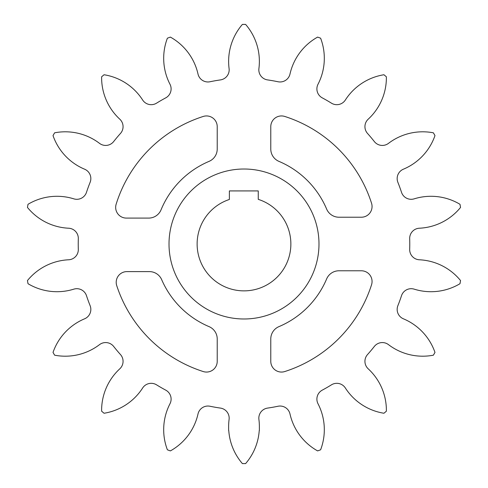 <?xml version="1.0" encoding="UTF-8"?>
<svg xmlns="http://www.w3.org/2000/svg" width="488" height="488" viewBox="0 0 488 488"><rect width="100%" height="100%" fill="white"/><g stroke="black" fill="none" stroke-linecap="round" stroke-linejoin="round"><path stroke-width="0.73" d="M318.987 244A74.987 74.987 0 0 0 244 169.013A74.987 74.987 0 0 0 169.013 244A74.987 74.987 0 0 0 244 318.987A74.987 74.987 0 0 0 318.987 244M229.378 190.924L258.256 190.924L258.256 199.354A46.866 46.866 0 0 1 244 290.866A46.866 46.866 0 0 1 229.378 199.47L229.378 190.924M198.006 74.023A10.175 10.175 0 0 0 210.023 81.746A165.774 165.774 0 0 1 220.436 79.91A10.175 10.175 0 0 0 229.085 68.546A56.51 56.51 0 0 1 242.402 24.4A219.606 219.606 0 0 1 245.598 24.4A56.51 56.51 0 0 1 258.914 68.546A10.175 10.175 0 0 0 267.564 79.91A165.774 165.774 0 0 1 277.977 81.746A10.175 10.175 0 0 0 289.994 74.023A56.51 56.51 0 0 1 317.609 37.1A219.606 219.606 0 0 1 320.61 38.192A56.51 56.51 0 0 1 318.024 84.229A10.175 10.175 0 0 0 322.263 97.862A165.774 165.774 0 0 1 331.425 103.151A10.175 10.175 0 0 0 345.358 100.003A56.51 56.51 0 0 1 383.934 74.749A219.606 219.606 0 0 1 386.38 76.805A56.51 56.51 0 0 1 368.208 119.182A10.175 10.175 0 0 0 367.525 133.444A165.774 165.774 0 0 1 374.326 141.544A10.175 10.175 0 0 0 388.491 143.356A56.51 56.51 0 0 1 433.381 132.815A219.606 219.606 0 0 1 434.979 135.585A56.51 56.51 0 0 1 403.405 169.19A10.175 10.175 0 0 0 397.891 182.359A165.774 165.774 0 0 1 401.508 192.303A10.175 10.175 0 0 0 414.202 198.842A56.51 56.51 0 0 1 459.989 204.295A219.606 219.606 0 0 1 460.544 207.437A56.51 56.51 0 0 1 419.381 228.219A10.175 10.175 0 0 0 409.688 238.711A165.774 165.774 0 0 1 409.688 249.289A10.175 10.175 0 0 0 419.381 259.781A56.51 56.51 0 0 1 460.544 280.563A219.606 219.606 0 0 1 459.989 283.705A56.51 56.51 0 0 1 414.202 289.158A10.175 10.175 0 0 0 401.508 295.697A165.774 165.774 0 0 1 397.891 305.64A10.175 10.175 0 0 0 403.405 318.81A56.51 56.51 0 0 1 434.979 352.415A219.606 219.606 0 0 1 433.381 355.185A56.51 56.51 0 0 1 388.491 344.644A10.175 10.175 0 0 0 374.326 346.456A165.774 165.774 0 0 1 367.525 354.556A10.175 10.175 0 0 0 368.208 368.818A56.51 56.51 0 0 1 386.38 411.195A219.606 219.606 0 0 1 383.934 413.251A56.51 56.51 0 0 1 345.358 387.997A10.175 10.175 0 0 0 331.425 384.849A165.774 165.774 0 0 1 322.263 390.138A10.175 10.175 0 0 0 318.024 403.771A56.51 56.51 0 0 1 320.61 449.808A219.606 219.606 0 0 1 317.609 450.9A56.51 56.51 0 0 1 289.994 413.976A10.175 10.175 0 0 0 277.977 406.254A165.774 165.774 0 0 1 267.564 408.09A10.175 10.175 0 0 0 258.914 419.454A56.51 56.51 0 0 1 259.372 426.628L259.372 430.569A187.203 187.203 0 0 1 259.232 430.581A56.51 56.51 0 0 1 245.598 463.6A219.606 219.606 0 0 1 242.402 463.6A56.51 56.51 0 0 1 228.768 430.581A187.203 187.203 0 0 1 228.628 430.569L228.628 426.628A56.51 56.51 0 0 1 229.085 419.454A10.175 10.175 0 0 0 220.436 408.09A165.774 165.774 0 0 1 210.023 406.254A10.175 10.175 0 0 0 198.006 413.976A56.51 56.51 0 0 1 170.391 450.9A219.606 219.606 0 0 1 167.39 449.808A56.51 56.51 0 0 1 169.976 403.771A10.175 10.175 0 0 0 165.737 390.138A165.774 165.774 0 0 1 156.575 384.849A10.175 10.175 0 0 0 142.642 387.997A56.51 56.51 0 0 1 104.066 413.251A219.606 219.606 0 0 1 101.62 411.195A56.51 56.51 0 0 1 119.792 368.818A10.175 10.175 0 0 0 120.475 354.556A165.774 165.774 0 0 1 113.673 346.456A10.175 10.175 0 0 0 99.509 344.644A56.51 56.51 0 0 1 54.619 355.185A219.606 219.606 0 0 1 53.021 352.415A56.51 56.51 0 0 1 84.595 318.81A10.175 10.175 0 0 0 90.109 305.64A165.774 165.774 0 0 1 86.492 295.697A10.175 10.175 0 0 0 73.798 289.158A56.51 56.51 0 0 1 28.011 283.705A219.606 219.606 0 0 1 27.456 280.563A56.51 56.51 0 0 1 68.619 259.781A10.175 10.175 0 0 0 78.312 249.289A165.774 165.774 0 0 1 78.312 238.711A10.175 10.175 0 0 0 68.619 228.219A56.51 56.51 0 0 1 27.456 207.437A219.606 219.606 0 0 1 28.011 204.295A56.51 56.51 0 0 1 73.798 198.842A10.175 10.175 0 0 0 86.492 192.303A165.774 165.774 0 0 1 90.109 182.359A10.175 10.175 0 0 0 84.595 169.19A56.51 56.51 0 0 1 53.021 135.585A219.606 219.606 0 0 1 54.619 132.815A56.51 56.51 0 0 1 99.509 143.356A10.175 10.175 0 0 0 113.673 141.544A165.774 165.774 0 0 1 120.475 133.444A10.175 10.175 0 0 0 119.792 119.182A56.51 56.51 0 0 1 101.62 76.805A219.606 219.606 0 0 1 104.066 74.749A56.51 56.51 0 0 1 142.642 100.003A10.175 10.175 0 0 0 156.575 103.151A165.774 165.774 0 0 1 165.737 97.862A10.175 10.175 0 0 0 169.976 84.229A56.51 56.51 0 0 1 167.39 38.192A219.606 219.606 0 0 1 170.391 37.1A56.51 56.51 0 0 1 198.006 74.023M270.779 338.959L270.779 361.352A10.712 10.712 0 0 0 284.754 371.551A133.907 133.907 0 0 0 371.551 284.754A10.712 10.712 0 0 0 361.352 270.779L338.959 270.779A13.389 13.389 0 0 0 326.625 278.953A89.719 89.719 0 0 1 278.953 326.625A13.389 13.389 0 0 0 270.779 338.959M338.959 217.221L361.352 217.221A10.712 10.712 0 0 0 371.551 203.246A133.907 133.907 0 0 0 284.754 116.449A10.712 10.712 0 0 0 270.779 126.648L270.779 149.041A13.389 13.389 0 0 0 278.953 161.376A89.719 89.719 0 0 1 326.625 209.047A13.389 13.389 0 0 0 338.959 217.221M217.221 126.648L217.221 149.041A13.389 13.389 0 0 1 209.047 161.376A89.719 89.719 0 0 0 161.058 209.803A13.389 13.389 0 0 1 148.675 218.093L126.374 218.093A10.712 10.712 0 0 1 116.15 204.197A133.907 133.907 0 0 1 203.246 116.449A10.712 10.712 0 0 1 217.221 126.648M149.395 271.609L126.917 271.609A10.712 10.712 0 0 0 116.736 285.651A133.907 133.907 0 0 0 203.246 371.551A10.712 10.712 0 0 0 217.221 361.352L217.221 338.959A13.389 13.389 0 0 0 209.047 326.625A89.719 89.719 0 0 1 161.68 279.673A13.389 13.389 0 0 0 149.395 271.609"/></g></svg>
